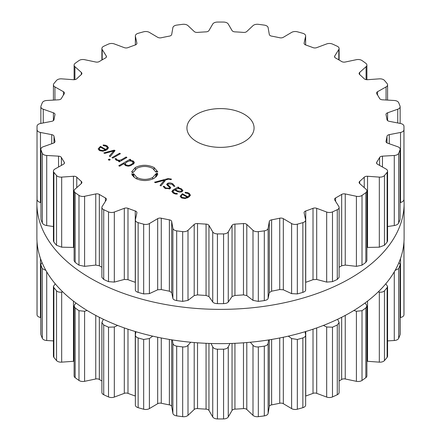 <?xml version="1.0" encoding="UTF-8"?>
<svg xmlns="http://www.w3.org/2000/svg" width="441" height="441" viewBox="0 0 441 441"><rect width="100%" height="100%" fill="white"/><g stroke="black" fill="none" stroke-linecap="round" stroke-linejoin="round"><path stroke-width="0.66" d="M36.895 237.633A183.605 106.005 0 0 0 220.5 343.638A183.605 106.005 0 0 0 404.105 237.633L404.105 203.367A183.605 106.005 0 0 0 403.962 199.183A183.605 106.005 0 0 1 404.105 203.367A183.605 106.005 0 0 1 220.5 309.373A183.605 106.005 0 0 1 36.895 203.367A183.605 106.005 0 0 0 220.5 309.373A183.605 106.005 0 0 0 404.105 203.367L404.105 237.633A183.605 106.005 0 0 1 220.5 343.638A183.605 106.005 0 0 1 36.895 237.633L36.895 203.367A183.605 106.005 0 0 1 37.038 199.183A183.605 106.005 0 0 0 36.895 203.367L36.895 237.633M305.641 396.04A3.357 1.94 180 0 1 305.74 396.007A167.111 96.48 0 0 0 309.411 394.712A167.111 96.48 0 0 0 313.016 393.366A3.357 1.94 180 0 1 316.699 393.35L326.676 397.071A5.038 2.905 0 0 0 332.481 396.933A183.478 105.934 0 0 0 334.895 395.842A183.478 105.934 0 0 0 337.282 394.723A5.038 2.905 0 0 0 339.112 392.479L339.112 322.564L337.641 319.262M339.112 380.985A167.111 96.48 0 0 0 341.665 379.464A3.357 1.94 180 0 1 345.248 378.979L356.411 381.322A5.038 2.905 0 0 0 362.017 380.44A183.478 105.934 0 0 0 363.952 379.067A183.478 105.934 0 0 0 365.843 377.672A5.038 2.905 0 0 0 366.89 375.897L366.89 306.054L366.085 304.251L364.961 303.061M366.89 361.289A3.357 1.94 180 0 1 367.54 361.3L379.326 362.149A5.038 2.905 0 0 0 384.453 360.573A183.478 105.934 0 0 0 385.809 358.98A183.478 105.934 0 0 0 387.121 357.375A5.038 2.905 0 0 0 387.584 356.157L387.584 286.374L385.77 283.811M387.584 340.899L394.282 340.513A5.038 2.905 0 0 0 398.67 338.313A183.478 105.934 0 0 0 399.381 336.593A183.478 105.934 0 0 0 400.037 334.857A5.038 2.905 0 0 0 400.147 334.261L400.147 264.506L398.989 262.483M400.147 317.57L400.522 317.498A5.038 2.905 0 0 0 403.956 314.791A183.478 105.934 0 0 0 403.978 313.016L403.978 243.272A183.478 105.934 180 0 1 403.956 245.047L403.509 246.15M37.044 314.791L37.044 245.047A183.478 105.934 180 0 1 37.022 243.272L37.022 313.016A183.478 105.934 0 0 0 37.044 314.791A5.038 2.905 0 0 0 40.478 317.498L40.853 317.57M42.011 262.483L40.853 264.506L40.853 334.261A5.038 2.905 0 0 0 40.963 334.857A183.478 105.934 0 0 0 41.619 336.593A183.478 105.934 0 0 0 42.33 338.313A5.038 2.905 0 0 0 46.718 340.513L53.416 340.899M55.23 283.811L53.416 286.374L53.416 356.157A5.038 2.905 0 0 0 53.879 357.375A183.478 105.934 0 0 0 55.191 358.98A183.478 105.934 0 0 0 56.547 360.573A5.038 2.905 0 0 0 61.674 362.149L73.46 361.3A3.357 1.94 180 0 1 74.11 361.289M76.039 303.061L74.915 304.251L74.11 306.054L74.11 375.897A5.038 2.905 0 0 0 75.157 377.672A183.478 105.934 0 0 0 77.048 379.067A183.478 105.934 0 0 0 78.983 380.44A5.038 2.905 0 0 0 84.589 381.322L95.752 378.979A3.357 1.94 180 0 1 99.335 379.464A167.111 96.48 0 0 0 101.888 380.985M103.359 319.262L101.888 322.564L101.888 392.479A5.038 2.905 0 0 0 103.718 394.723A183.478 105.934 0 0 0 106.105 395.842A183.478 105.934 0 0 0 108.519 396.933A5.038 2.905 0 0 0 114.324 397.071L124.301 393.35A3.357 1.94 180 0 1 127.984 393.366A167.111 96.48 0 0 0 131.589 394.712A167.111 96.48 0 0 0 135.26 396.007A3.357 1.94 180 0 1 135.359 396.04M143.667 409.215L143.667 339.471A183.478 105.934 180 0 1 140.888 338.716A183.478 105.934 180 0 1 138.138 337.933C136.087 337.2 135.178 336.103 135.398 334.653L135.359 405.081A5.038 2.905 0 0 0 138.138 407.677A183.478 105.934 0 0 0 140.888 408.46A183.478 105.934 0 0 0 143.667 409.215A5.038 2.905 0 0 0 149.383 408.603L157.674 403.697A3.357 1.94 180 0 1 161.268 403.239A167.111 96.48 0 0 0 165.303 404.088A167.111 96.48 0 0 0 169.377 404.877A3.357 1.94 180 0 1 171.692 406.53L172.878 413.349A5.038 2.905 0 0 0 176.687 415.885A183.478 105.934 0 0 0 179.674 416.293A183.478 105.934 0 0 0 182.673 416.673A5.038 2.905 0 0 0 188.004 415.345L194.2 409.496A3.357 1.94 180 0 1 197.524 408.587A167.111 96.48 0 0 0 201.791 408.895A167.111 96.48 0 0 0 206.063 409.138A3.357 1.94 180 0 1 208.957 410.455L212.738 416.954A5.038 2.905 0 0 0 217.43 418.933A183.478 105.934 0 0 0 220.5 418.95A183.478 105.934 0 0 0 223.57 418.933A5.038 2.905 0 0 0 228.262 416.954L232.043 410.455A3.357 1.94 180 0 1 234.937 409.138A167.111 96.48 0 0 0 239.209 408.895A167.111 96.48 0 0 0 243.476 408.587A3.357 1.94 180 0 1 246.8 409.496L252.996 415.345A5.038 2.905 0 0 0 258.327 416.673A183.478 105.934 0 0 0 261.326 416.293A183.478 105.934 0 0 0 264.313 415.885A5.038 2.905 0 0 0 268.122 413.349L269.308 406.53A3.357 1.94 180 0 1 271.623 404.877A167.111 96.48 0 0 0 275.697 404.088A167.111 96.48 0 0 0 279.732 403.239A3.357 1.94 180 0 1 283.326 403.697L291.617 408.603A5.038 2.905 0 0 0 297.333 409.215A183.478 105.934 0 0 0 300.112 408.46A183.478 105.934 0 0 0 302.862 407.677A5.038 2.905 0 0 0 305.641 405.081L305.641 335.072L305.051 331.726M337.282 394.723L337.282 324.978A183.478 105.934 180 0 1 334.895 326.097A183.478 105.934 180 0 1 332.481 327.189L326.676 327.007L323.391 325.43M337.282 324.978L339.112 322.564M356.411 381.322L356.411 311.258L353.88 310.481M356.411 311.258L362.017 310.701A183.478 105.934 180 0 0 363.952 309.323A183.478 105.934 180 0 0 365.843 307.928L366.89 306.054M302.862 407.677L302.862 337.933C304.913 337.2 305.822 336.103 305.602 334.653M302.862 337.933A183.478 105.934 180 0 1 300.112 338.716A183.478 105.934 180 0 1 297.333 339.471L291.617 338.539L288.298 336.147M379.326 362.149L379.326 292.085L378.218 291.903M268.624 339.928L268.122 343.285C267.858 344.735 266.59 345.689 264.313 346.141A183.478 105.934 180 0 1 261.326 346.549A183.478 105.934 180 0 1 258.327 346.929C255.951 347.089 254.176 346.538 252.996 345.281L250.273 342.233M379.326 292.085C381.504 292.411 383.212 291.992 384.453 290.828A183.478 105.934 180 0 0 385.809 289.235A183.478 105.934 180 0 0 387.121 287.631L387.584 286.374M229.954 343.495L228.262 346.891C227.517 348.274 225.957 349.04 223.57 349.189A183.478 105.934 180 0 1 220.5 349.206A183.478 105.934 180 0 1 217.43 349.189C215.043 349.04 213.483 348.274 212.738 346.891L211.046 343.495M395.092 270.438L398.67 268.569A183.478 105.934 180 0 0 399.381 266.849A183.478 105.934 180 0 0 400.037 265.113L400.147 264.506M190.727 342.233L188.004 345.281C186.824 346.538 185.049 347.089 182.673 346.929A183.478 105.934 180 0 1 179.674 346.549A183.478 105.934 180 0 1 176.687 346.141C174.41 345.689 173.142 344.735 172.878 343.285L172.376 339.928M403.962 241.817A183.478 105.934 180 0 1 403.978 243.272M152.702 336.147L149.383 338.539L143.667 339.471M135.398 334.653L135.949 331.726M117.609 325.43L114.324 327.007L108.519 327.189A183.478 105.934 180 0 1 106.105 326.097A183.478 105.934 180 0 1 103.718 324.978L101.888 322.564M87.12 310.481L84.589 311.258L78.983 310.701A183.478 105.934 180 0 1 77.048 309.323A183.478 105.934 180 0 1 75.157 307.928L74.11 306.054M62.782 291.903L61.674 292.085C59.496 292.411 57.788 291.992 56.547 290.828A183.478 105.934 180 0 1 55.191 289.235A183.478 105.934 180 0 1 53.879 287.631L53.416 286.374M42.33 338.313L42.33 268.569L45.908 270.438M42.33 268.569A183.478 105.934 180 0 1 41.619 266.849A183.478 105.934 180 0 1 40.963 265.113L40.853 264.506M37.044 311.247L37.044 245.047L37.491 246.15M37.022 243.272A183.478 105.934 180 0 1 37.038 241.817M196.758 141.688A33.571 19.382 180 0 1 186.929 127.984A33.571 19.382 180 0 1 220.5 108.596A33.571 19.382 180 0 1 254.071 127.984A33.571 19.382 180 0 1 233.35 145.888A33.571 19.382 180 0 1 196.758 141.688M334.895 210.804A183.478 105.934 0 0 0 337.282 209.684A5.038 2.905 0 0 0 339.112 207.441A5.038 2.905 0 0 0 338.809 206.449L334.747 200.005A3.357 1.94 180 0 1 334.543 199.343A3.357 1.94 180 0 1 335.59 197.937A167.111 96.48 0 0 0 338.666 196.206A167.111 96.48 0 0 0 341.665 194.426A3.357 1.94 180 0 1 345.248 193.941L356.411 196.289A5.038 2.905 0 0 0 362.017 195.407A183.478 105.934 0 0 0 363.952 194.029A183.478 105.934 0 0 0 365.843 192.634A5.038 2.905 0 0 0 366.89 190.859A5.038 2.905 0 0 0 366.085 189.283L359.641 183.522A3.357 1.94 180 0 1 359.106 182.469A3.357 1.94 180 0 1 359.669 181.394A167.111 96.48 0 0 0 362 179.311A167.111 96.48 0 0 0 364.238 177.194A3.357 1.94 180 0 1 367.54 176.262L379.326 177.111A5.038 2.905 0 0 0 384.453 175.535A183.478 105.934 0 0 0 385.809 173.941A183.478 105.934 0 0 0 387.121 172.337A5.038 2.905 0 0 0 387.584 171.125A5.038 2.905 0 0 0 386.062 169.041L377.557 164.25A3.357 1.94 180 0 1 376.548 162.867A3.357 1.94 180 0 1 376.763 162.178A167.111 96.48 0 0 0 378.235 159.846A167.111 96.48 0 0 0 379.602 157.498A3.357 1.94 180 0 1 382.463 156.158L394.282 155.475A5.038 2.905 0 0 0 398.67 153.281A183.478 105.934 0 0 0 399.381 151.555A183.478 105.934 0 0 0 400.037 149.824A5.038 2.905 0 0 0 400.147 149.223A5.038 2.905 0 0 0 397.738 146.743L387.6 143.165A3.357 1.94 180 0 1 385.996 141.511A3.357 1.94 180 0 1 386.024 141.247A167.111 96.48 0 0 0 386.564 138.783A167.111 96.48 0 0 0 386.989 136.313A3.357 1.94 180 0 1 389.265 134.643L400.522 132.46A5.038 2.905 0 0 0 403.956 129.753A183.478 105.934 0 0 0 403.978 127.984A183.478 105.934 0 0 0 403.956 126.209A5.038 2.905 0 0 0 400.522 123.502L389.265 121.319A3.357 1.94 180 0 1 386.989 119.649A167.111 96.48 0 0 0 386.564 117.179A167.111 96.48 0 0 0 386.024 114.715A3.357 1.94 180 0 1 385.996 114.451A3.357 1.94 180 0 1 387.6 112.797L397.738 109.219A5.038 2.905 0 0 0 400.147 106.739A5.038 2.905 0 0 0 400.037 106.143A183.478 105.934 0 0 0 399.381 104.407A183.478 105.934 0 0 0 398.67 102.687A5.038 2.905 0 0 0 394.282 100.487L382.463 99.804A3.357 1.94 180 0 1 379.602 98.47A167.111 96.48 0 0 0 378.235 96.116A167.111 96.48 0 0 0 376.763 93.784A3.357 1.94 180 0 1 376.548 93.095A3.357 1.94 180 0 1 377.557 91.711L386.062 86.921A5.038 2.905 0 0 0 387.584 84.843A5.038 2.905 0 0 0 387.121 83.625A183.478 105.934 0 0 0 385.809 82.02A183.478 105.934 0 0 0 384.453 80.427A5.038 2.905 0 0 0 379.326 78.851L367.54 79.7A3.357 1.94 180 0 1 364.238 78.768A167.111 96.48 0 0 0 362 76.651A167.111 96.48 0 0 0 359.669 74.568A3.357 1.94 180 0 1 359.106 73.493A3.357 1.94 180 0 1 359.641 72.44L366.085 66.679A5.038 2.905 0 0 0 366.89 65.103A5.038 2.905 0 0 0 365.843 63.328A183.478 105.934 0 0 0 363.952 61.933A183.478 105.934 0 0 0 362.017 60.56A5.038 2.905 0 0 0 356.411 59.678L345.248 62.021A3.357 1.94 180 0 1 341.665 61.536A167.111 96.48 0 0 0 338.666 59.761A167.111 96.48 0 0 0 335.59 58.025A3.357 1.94 180 0 1 334.543 56.619A3.357 1.94 180 0 1 334.747 55.957L338.809 49.513A5.038 2.905 0 0 0 339.112 48.521A5.038 2.905 0 0 0 337.282 46.277A183.478 105.934 0 0 0 334.895 45.158A183.478 105.934 0 0 0 332.481 44.067A5.038 2.905 0 0 0 326.676 43.929L316.699 47.65A3.357 1.94 180 0 1 313.016 47.634A167.111 96.48 0 0 0 309.411 46.288A167.111 96.48 0 0 0 305.74 44.993A3.357 1.94 180 0 1 304.097 43.328A3.357 1.94 180 0 1 304.125 43.086L305.602 36.283A5.038 2.905 0 0 0 305.641 35.919A5.038 2.905 0 0 0 302.862 33.323A183.478 105.934 0 0 0 300.112 32.54A183.478 105.934 0 0 0 297.333 31.785A5.038 2.905 0 0 0 291.617 32.397L283.326 37.303A3.357 1.94 180 0 1 279.732 37.761A167.111 96.48 0 0 0 275.697 36.912A167.111 96.48 0 0 0 271.623 36.123A3.357 1.94 180 0 1 269.308 34.47L268.122 27.651A5.038 2.905 0 0 0 264.313 25.115A183.478 105.934 0 0 0 261.326 24.707A183.478 105.934 0 0 0 258.327 24.327A5.038 2.905 0 0 0 252.996 25.655L246.8 31.504A3.357 1.94 180 0 1 243.476 32.413A167.111 96.48 0 0 0 239.209 32.105A167.111 96.48 0 0 0 234.937 31.862A3.357 1.94 180 0 1 232.043 30.545L228.262 24.046A5.038 2.905 0 0 0 223.57 22.067A183.478 105.934 0 0 0 220.5 22.05A183.478 105.934 0 0 0 217.43 22.067A5.038 2.905 0 0 0 212.738 24.046L208.957 30.545A3.357 1.94 180 0 1 206.063 31.862A167.111 96.48 0 0 0 201.791 32.105A167.111 96.48 0 0 0 197.524 32.413A3.357 1.94 180 0 1 194.2 31.504L188.004 25.655A5.038 2.905 0 0 0 182.673 24.327A183.478 105.934 0 0 0 179.674 24.707A183.478 105.934 0 0 0 176.687 25.115A5.038 2.905 0 0 0 172.878 27.651L171.692 34.47A3.357 1.94 180 0 1 169.377 36.123A167.111 96.48 0 0 0 165.303 36.912A167.111 96.48 0 0 0 161.268 37.761A3.357 1.94 180 0 1 157.674 37.303L149.383 32.397A5.038 2.905 0 0 0 143.667 31.785A183.478 105.934 0 0 0 140.888 32.54A183.478 105.934 0 0 0 138.138 33.323A5.038 2.905 0 0 0 135.359 35.919A5.038 2.905 0 0 0 135.398 36.283L136.875 43.086A3.357 1.94 180 0 1 136.903 43.328A3.357 1.94 180 0 1 135.26 44.993A167.111 96.48 0 0 0 131.589 46.288A167.111 96.48 0 0 0 127.984 47.634A3.357 1.94 180 0 1 124.301 47.65L114.324 43.929A5.038 2.905 0 0 0 108.519 44.067A183.478 105.934 0 0 0 106.105 45.158A183.478 105.934 0 0 0 103.718 46.277A5.038 2.905 0 0 0 101.888 48.521A5.038 2.905 0 0 0 102.191 49.513L106.253 55.957A3.357 1.94 180 0 1 106.457 56.619A3.357 1.94 180 0 1 105.41 58.025A167.111 96.48 0 0 0 102.334 59.761A167.111 96.48 0 0 0 99.335 61.536A3.357 1.94 180 0 1 95.752 62.021L84.589 59.678A5.038 2.905 0 0 0 78.983 60.56A183.478 105.934 0 0 0 77.048 61.933A183.478 105.934 0 0 0 75.157 63.328A5.038 2.905 0 0 0 74.11 65.103A5.038 2.905 0 0 0 74.915 66.679L81.359 72.44A3.357 1.94 180 0 1 81.894 73.493A3.357 1.94 180 0 1 81.331 74.568A167.111 96.48 0 0 0 79 76.651A167.111 96.48 0 0 0 76.762 78.768A3.357 1.94 180 0 1 73.46 79.7L61.674 78.851A5.038 2.905 0 0 0 56.547 80.427A183.478 105.934 0 0 0 55.191 82.02A183.478 105.934 0 0 0 53.879 83.625A5.038 2.905 0 0 0 53.416 84.843A5.038 2.905 0 0 0 54.938 86.921L63.443 91.711A3.357 1.94 180 0 1 64.452 93.095A3.357 1.94 180 0 1 64.237 93.784A167.111 96.48 0 0 0 62.765 96.116A167.111 96.48 0 0 0 61.398 98.47A3.357 1.94 180 0 1 58.537 99.804L46.718 100.487A5.038 2.905 0 0 0 42.33 102.687A183.478 105.934 0 0 0 41.619 104.407A183.478 105.934 0 0 0 40.963 106.143A5.038 2.905 0 0 0 40.853 106.739A5.038 2.905 0 0 0 43.262 109.219L53.4 112.797A3.357 1.94 180 0 1 55.004 114.451A3.357 1.94 180 0 1 54.976 114.715A167.111 96.48 0 0 0 54.436 117.179A167.111 96.48 0 0 0 54.011 119.649A3.357 1.94 180 0 1 51.735 121.319L40.478 123.502A5.038 2.905 0 0 0 37.044 126.209A183.478 105.934 0 0 0 37.022 127.984A183.478 105.934 0 0 0 37.044 129.753A5.038 2.905 0 0 0 40.478 132.46L51.735 134.643A3.357 1.94 180 0 1 54.011 136.313A167.111 96.48 0 0 0 54.436 138.783A167.111 96.48 0 0 0 54.976 141.247A3.357 1.94 180 0 1 55.004 141.511A3.357 1.94 180 0 1 53.4 143.165L43.262 146.743A5.038 2.905 0 0 0 40.853 149.223A5.038 2.905 0 0 0 40.963 149.824A183.478 105.934 0 0 0 41.619 151.555A183.478 105.934 0 0 0 42.33 153.281A5.038 2.905 0 0 0 46.718 155.475L58.537 156.158A3.357 1.94 180 0 1 61.398 157.498A167.111 96.48 0 0 0 62.765 159.846A167.111 96.48 0 0 0 64.237 162.178A3.357 1.94 180 0 1 64.452 162.867A3.357 1.94 180 0 1 63.443 164.25L54.938 169.041A5.038 2.905 0 0 0 53.416 171.125A5.038 2.905 0 0 0 53.879 172.337A183.478 105.934 0 0 0 55.191 173.941A183.478 105.934 0 0 0 56.547 175.535A5.038 2.905 0 0 0 61.674 177.111L73.46 176.262A3.357 1.94 180 0 1 76.762 177.194A167.111 96.48 0 0 0 79 179.311A167.111 96.48 0 0 0 81.331 181.394A3.357 1.94 180 0 1 81.894 182.469A3.357 1.94 180 0 1 81.359 183.522L74.915 189.283A5.038 2.905 0 0 0 74.11 190.859A5.038 2.905 0 0 0 75.157 192.634A183.478 105.934 0 0 0 77.048 194.029A183.478 105.934 0 0 0 78.983 195.407A5.038 2.905 0 0 0 84.589 196.289L95.752 193.941A3.357 1.94 180 0 1 99.335 194.426A167.111 96.48 0 0 0 102.334 196.206A167.111 96.48 0 0 0 105.41 197.937A3.357 1.94 180 0 1 106.457 199.343A3.357 1.94 180 0 1 106.253 200.005L102.191 206.449A5.038 2.905 0 0 0 101.888 207.441A5.038 2.905 0 0 0 103.718 209.684A183.478 105.934 0 0 0 106.105 210.804A183.478 105.934 0 0 0 108.519 211.895A5.038 2.905 0 0 0 114.324 212.033L124.301 208.312A3.357 1.94 180 0 1 127.984 208.328A167.111 96.48 0 0 0 131.589 209.673A167.111 96.48 0 0 0 135.26 210.969A3.357 1.94 180 0 1 136.903 212.634A3.357 1.94 180 0 1 136.875 212.876L135.398 219.679A5.038 2.905 0 0 0 135.359 220.042A5.038 2.905 0 0 0 138.138 222.639A183.478 105.934 0 0 0 140.888 223.422A183.478 105.934 0 0 0 143.667 224.177A5.038 2.905 0 0 0 149.383 223.565L157.674 218.659A3.357 1.94 180 0 1 161.268 218.201A167.111 96.48 0 0 0 165.303 219.05A167.111 96.48 0 0 0 169.377 219.839A3.357 1.94 180 0 1 171.692 221.492L172.878 228.317A5.038 2.905 0 0 0 176.687 230.847A183.478 105.934 0 0 0 179.674 231.255A183.478 105.934 0 0 0 182.673 231.635A5.038 2.905 0 0 0 188.004 230.307L194.2 224.458A3.357 1.94 180 0 1 197.524 223.548A167.111 96.48 0 0 0 201.791 223.857A167.111 96.48 0 0 0 206.063 224.105A3.357 1.94 180 0 1 208.957 225.417L212.738 231.916A5.038 2.905 0 0 0 217.43 233.895A183.478 105.934 0 0 0 220.5 233.912A183.478 105.934 0 0 0 223.57 233.895A5.038 2.905 0 0 0 228.262 231.916L232.043 225.417A3.357 1.94 180 0 1 234.937 224.105A167.111 96.48 0 0 0 239.209 223.857A167.111 96.48 0 0 0 243.476 223.548A3.357 1.94 180 0 1 246.8 224.458L252.996 230.307A5.038 2.905 0 0 0 258.327 231.635A183.478 105.934 0 0 0 261.326 231.255A183.478 105.934 0 0 0 264.313 230.847A5.038 2.905 0 0 0 268.122 228.317L269.308 221.492A3.357 1.94 180 0 1 271.623 219.839A167.111 96.48 0 0 0 275.697 219.05A167.111 96.48 0 0 0 279.732 218.201A3.357 1.94 180 0 1 283.326 218.659L291.617 223.565A5.038 2.905 0 0 0 297.333 224.177A183.478 105.934 0 0 0 300.112 223.422A183.478 105.934 0 0 0 302.862 222.639A5.038 2.905 0 0 0 305.641 220.042A5.038 2.905 0 0 0 305.602 219.679L304.125 212.876A3.357 1.94 180 0 1 304.097 212.634A3.357 1.94 180 0 1 305.74 210.969A167.111 96.48 0 0 0 309.411 209.673A167.111 96.48 0 0 0 313.016 208.328A3.357 1.94 180 0 1 316.699 208.312L326.676 212.033A5.038 2.905 0 0 0 332.481 211.895A183.478 105.934 0 0 0 334.895 210.804M98.194 149.047L99.484 150.519L102.764 151.235L106.457 150.045L108.525 147.884L107.091 145.91L105.234 145.172L103.15 144.979L103.282 145.607L106.32 146.302L107.428 147.823L105.818 149.477L100.482 146.39L98.178 148.854M107.439 149.394L107.439 147.663L107.428 149.405M110.222 156.61L115.029 150.596L114.23 150.138L103.817 152.911L104.71 153.424L113.684 150.916L109.329 156.092L110.222 156.61M108.266 159.675L109.269 160.254L110.267 159.681L109.263 159.096L108.266 159.675M111.992 157.63L112.802 158.099L120.41 153.711L119.599 153.242L111.992 157.63M117.069 159.851L116.22 158.666L115.046 158.666L116.17 160.149L119.522 160.811L118.513 161.395L119.324 161.864L126.931 157.47L126.12 157.002L121.429 159.708L119.285 160.331L117.069 159.851L117.069 160.552M124.202 164.295L124.202 163.55L125.409 165.485L127.951 166.191L130.2 165.805L133.755 163.754L134.422 162.448L133.21 160.987L129.852 160.287L130.834 159.725L130.023 159.256L118.783 165.744L119.594 166.213L124.202 163.55L124.147 163.942M132.068 172.602L132.201 171.841L131.655 171.792L135.359 167.481C141.605 164.537 147.845 164.554 154.074 167.53L157.861 171.907L157.316 171.951L157.084 171.191L156.197 171.312L156.406 172.018L155.849 172.062L152.641 168.357C147.366 165.838 142.09 165.822 136.804 168.313L133.678 171.962L133.116 171.918L132.978 172.624L132.068 172.602M136.875 177.458C142.145 179.983 147.426 179.994 152.713 177.502L155.849 173.853L156.401 173.903L156.533 173.192L157.448 173.214L157.31 173.98L157.867 174.024L154.163 178.34C147.911 181.284 141.671 181.268 135.442 178.285L131.655 173.914L132.201 173.87L132.432 174.63L133.32 174.504L133.105 173.798L133.662 173.76L136.875 177.458L136.875 179.007M171.191 179.052L167.999 178.622L154.548 182.199L155.441 182.717L164.416 180.204L160.061 185.385L160.954 185.898L165.761 179.889L168.649 179.14L170.816 179.652L171.527 179.244L171.191 179.052L171.191 179.437M172.85 183.869C170.794 182.767 169.013 182.607 167.514 183.401L166.637 184.459L169.724 187.612L169.184 188.268L165.755 187.982L164.256 186.367L163.176 186.361L165.066 188.384L169.983 188.726L170.805 187.69L167.751 184.525L168.308 183.858L172.166 184.299L173.754 186.289L174.868 186.295L172.85 183.869L172.85 184.751M182.96 190.584L181.389 188.803L178.197 187.943L178.952 187.508L178.142 187.039L172.933 190.043L171.803 191.526L173.418 193.208L175.248 193.979L177.293 194.095L177.21 193.461L175.628 193.406L174.129 192.794L172.916 191.504L173.82 190.468L174.675 189.977L177.161 191.411L179.708 192.215L182.034 191.686L182.96 190.545M180.165 196.372L181.46 197.849L184.74 198.566L188.434 197.37L190.501 195.214L189.068 193.235L187.205 192.496L185.126 192.309L185.259 192.932L188.296 193.627L189.398 195.154L187.794 196.802L182.453 193.72L180.149 196.179M189.415 196.719L189.415 194.988L189.398 196.73M339.112 207.441L339.112 277.361L337.282 279.429A183.478 105.934 180 0 1 334.895 280.548A183.478 105.934 180 0 1 332.481 281.639L332.481 211.895M305.641 282.345L305.74 282.306A167.111 96.48 180 0 0 309.411 281.016A167.111 96.48 180 0 0 313.016 279.666L316.699 279.456L326.676 282.097L332.481 281.639M366.89 190.859L366.89 260.703L365.843 262.378A183.478 105.934 180 0 1 363.952 263.773A183.478 105.934 180 0 1 362.017 265.151L356.411 266.353L345.248 265.08L341.665 265.769A167.111 96.48 180 0 1 339.112 267.285M135.398 289.743C135.178 290.806 136.087 291.683 138.138 292.383A183.478 105.934 180 0 0 140.888 293.166A183.478 105.934 180 0 0 143.667 293.921L149.383 293.634L157.674 289.798L161.268 289.539A167.111 96.48 180 0 0 165.303 290.387A167.111 96.48 180 0 0 169.377 291.176L171.692 292.631L172.878 298.381C173.142 299.433 174.41 300.172 176.687 300.591A183.478 105.934 180 0 0 179.674 300.999A183.478 105.934 180 0 0 182.673 301.379L188.004 300.371L194.2 295.597L197.524 294.886A167.111 96.48 180 0 0 201.791 295.194A167.111 96.48 180 0 0 206.063 295.442L208.957 296.556L212.738 301.98C213.483 302.973 215.043 303.524 217.43 303.64A183.478 105.934 180 0 0 220.5 303.656A183.478 105.934 180 0 0 223.57 303.64C225.957 303.524 227.517 302.973 228.262 301.98L232.043 296.556L234.937 295.442A167.111 96.48 180 0 0 239.209 295.194A167.111 96.48 180 0 0 243.476 294.886L246.8 295.597L252.996 300.371L258.327 301.379A183.478 105.934 180 0 0 261.326 300.999A183.478 105.934 180 0 0 264.313 300.591C266.59 300.172 267.858 299.433 268.122 298.381L269.308 292.631L271.623 291.176A167.111 96.48 180 0 0 275.697 290.387A167.111 96.48 180 0 0 279.732 289.539L283.326 289.798L291.617 293.634L297.333 293.921A183.478 105.934 180 0 0 300.112 293.166A183.478 105.934 180 0 0 302.862 292.383C304.913 291.683 305.822 290.806 305.602 289.743M366.89 247.445L379.326 247.18L384.453 245.279L384.453 175.535M387.584 171.125L387.584 240.913L387.121 242.081A183.478 105.934 180 0 1 385.809 243.686A183.478 105.934 180 0 1 384.453 245.279M387.584 226.542L394.282 225.544C396.453 225.191 397.914 224.353 398.67 223.019L398.67 153.281M400.147 149.223L400.037 219.568A183.478 105.934 180 0 1 399.381 221.299A183.478 105.934 180 0 1 398.67 223.019M400.147 202.634L400.522 202.524C402.583 201.901 403.724 200.892 403.956 199.497L403.956 129.753M403.978 127.984L403.978 197.728A183.478 105.934 180 0 1 403.956 199.497M101.888 207.441L101.888 277.361L103.718 279.429A183.478 105.934 180 0 0 106.105 280.548A183.478 105.934 180 0 0 108.519 281.639L114.324 282.097L124.301 279.456L127.984 279.666A167.111 96.48 180 0 0 131.589 281.016A167.111 96.48 180 0 0 135.26 282.306L135.359 282.345M101.888 267.285A167.111 96.48 180 0 1 99.335 265.769L99.335 194.426M74.11 190.859L74.11 260.703L75.157 262.378A183.478 105.934 180 0 0 77.048 263.773A183.478 105.934 180 0 0 78.983 265.151L84.589 266.353L95.752 265.08L99.335 265.769M53.416 171.125L53.416 240.913L53.879 242.081A183.478 105.934 180 0 0 55.191 243.686A183.478 105.934 180 0 0 56.547 245.279L61.674 247.18L74.11 247.445M40.853 149.223L40.963 219.568A183.478 105.934 180 0 0 41.619 221.299A183.478 105.934 180 0 0 42.33 223.019C43.086 224.353 44.547 225.191 46.718 225.544L53.416 226.542M37.022 127.984L37.022 197.728A183.478 105.934 180 0 0 37.044 199.497C37.276 200.892 38.417 201.901 40.478 202.524L40.853 202.634M105.818 150.387L105.818 149.477M100.482 147.338L100.482 146.39M114.23 151.599L114.23 150.138M113.684 152.283L113.684 150.916M109.263 160.248L109.263 159.096M119.599 154.179L119.599 153.242M116.22 160.182L116.22 158.666M119.522 161.748L119.522 160.811M126.12 157.939L126.12 157.002M129.852 160.833L129.852 160.287M130.023 160.193L130.023 159.256M132.201 172.607L132.201 171.841M156.197 172.034L156.197 171.312M133.662 177.017L133.662 173.76M133.32 176.698L133.32 174.504M132.432 175.634L132.432 174.63M132.201 175.264L132.201 173.87M157.31 175.397L157.31 173.98M156.533 176.466L156.533 173.192M156.401 176.609L156.401 173.903M155.849 177.139L155.849 173.853M164.416 181.571L164.416 180.204M164.256 187.838L164.256 186.367M175.32 190.347L175.32 189.602L178.181 188.445L178.197 187.943M178.142 188.445L178.142 187.039M177.21 194.101L177.21 193.461M187.794 197.711L187.794 196.802M182.453 194.668L182.453 193.72M99.484 148.22L100.647 147.239L105.173 149.852L103.464 150.524L100.195 150.111L99.269 148.882L99.484 148.22M105.173 150.673L105.173 149.852M125.216 163.396L127.03 161.919L129.588 160.871L132.383 161.329L133.176 162.944L131.363 164.421L128.8 165.469L126.005 165.011L125.216 163.396L125.09 165.292M133.314 164.124L133.314 162.453L133.176 164.234M178.181 188.445L180.678 189.211L181.863 190.435L181.201 191.229L177.712 190.981L177.712 191.697L177.712 190.981L175.32 189.602M181.46 195.55L182.624 194.564L187.149 197.177L185.44 197.849L182.172 197.441L181.245 196.206L181.46 195.55M187.149 198.003L187.149 197.177M332.481 396.933L332.481 327.189M326.676 397.071L326.676 327.007M316.699 393.35L316.699 327.922M313.016 393.366L313.016 329.195M341.665 379.464L341.665 317.277M305.74 396.007L305.74 331.522M345.248 378.979L345.248 315.414M362.017 380.44L362.017 310.701M365.843 377.672L365.843 307.928M297.333 409.215L297.333 339.471M291.617 408.603L291.617 338.539M283.326 403.697L283.326 337.238M279.732 403.239L279.732 337.971M271.623 404.877L271.623 339.443M367.54 361.3L367.54 301.115M269.308 406.53L269.308 339.824M268.122 413.349L268.122 343.285M384.453 360.573L384.453 290.828M264.313 415.885L264.313 346.141M387.121 357.375L387.121 287.631M258.327 416.673L258.327 346.929M252.996 415.345L252.996 345.281M246.8 409.496L246.8 342.541M243.476 408.587L243.476 342.806M234.937 409.138L234.937 343.307M232.043 410.455L232.043 343.429M394.282 340.513L394.282 271.843M228.262 416.954L228.262 346.891M398.67 338.313L398.67 268.569M223.57 418.933L223.57 349.189M400.037 334.857L400.037 265.113M217.43 418.933L217.43 349.189M212.738 416.954L212.738 346.891M208.957 410.455L208.957 343.429M206.063 409.138L206.063 343.307M197.524 408.587L197.524 342.806M194.2 409.496L194.2 342.541M400.522 317.498L400.522 258.47M188.004 415.345L188.004 345.281M403.956 314.791L403.956 245.047M182.673 416.673L182.673 346.929M176.687 415.885L176.687 346.141M172.878 413.349L172.878 343.285M171.692 406.53L171.692 339.824M169.377 404.877L169.377 339.443M161.268 403.239L161.268 337.971M157.674 403.697L157.674 337.238M149.383 408.603L149.383 338.539M138.138 407.677L138.138 337.933M135.26 396.007L135.26 331.522M127.984 393.366L127.984 329.195M124.301 393.35L124.301 327.922M114.324 397.071L114.324 327.007M108.519 396.933L108.519 327.189M103.718 394.723L103.718 324.978M99.335 379.464L99.335 317.277M95.752 378.979L95.752 315.414M84.589 381.322L84.589 311.258M78.983 380.44L78.983 310.701M75.157 377.672L75.157 307.928M73.46 361.3L73.46 301.115M61.674 362.149L61.674 292.085M56.547 360.573L56.547 290.828M53.879 357.375L53.879 287.631M46.718 340.513L46.718 271.843M40.963 334.857L40.963 265.113M40.478 317.498L40.478 258.47M337.282 279.429L337.282 209.684M326.676 282.097L326.676 212.033M316.699 279.456L316.699 208.312M335.59 201.339L335.59 197.937M313.016 279.666L313.016 208.328M341.665 265.769L341.665 194.426M305.74 282.306L305.74 210.969M345.248 265.08L345.248 193.941M356.411 266.353L356.411 196.289M362.017 265.151L362.017 195.407M302.862 292.383L302.862 222.639M365.843 262.378L365.843 192.634M297.333 293.921L297.333 224.177M291.617 293.634L291.617 223.565M283.326 289.798L283.326 218.659M359.669 183.544L359.669 181.394M279.732 289.539L279.732 218.201M364.238 187.629L364.238 177.194M271.623 291.176L271.623 219.839M367.54 247.401L367.54 176.262M269.308 292.631L269.308 221.492M379.326 247.18L379.326 177.111M268.122 298.381L268.122 228.317M264.313 300.591L264.313 230.847M387.121 242.081L387.121 172.337M258.327 301.379L258.327 231.635M252.996 300.371L252.996 230.307M246.8 295.597L246.8 224.458M376.763 163.55L376.763 162.178M243.476 294.886L243.476 223.548M379.602 165.403L379.602 157.498M234.937 295.442L234.937 224.105M382.463 167.012L382.463 156.158M232.043 296.556L232.043 225.417M394.282 225.544L394.282 155.475M228.262 301.98L228.262 231.916M223.57 303.64L223.57 233.895M400.037 219.568L400.037 149.824M217.43 303.64L217.43 233.895M212.738 301.98L212.738 231.916M208.957 296.556L208.957 225.417M386.024 141.776L386.024 141.247M206.063 295.442L206.063 224.105M386.989 142.89L386.989 136.313M197.524 294.886L197.524 223.548M389.265 143.755L389.265 134.643M194.2 295.597L194.2 224.458M400.522 202.524L400.522 132.46M188.004 300.371L188.004 230.307M182.673 301.379L182.673 231.635M176.687 300.591L176.687 230.847M172.878 298.381L172.878 228.317M171.692 292.631L171.692 221.492M169.377 291.176L169.377 219.839M161.268 289.539L161.268 218.201M387.6 120.608L387.6 112.797M157.674 289.798L157.674 218.659M397.738 122.962L397.738 109.219M149.383 293.634L149.383 223.565M143.667 293.921L143.667 224.177M138.138 292.383L138.138 222.639M135.26 282.306L135.26 210.969M127.984 279.666L127.984 208.328M377.557 95.019L377.557 91.711M124.301 279.456L124.301 208.312M386.062 100.013L386.062 86.921M114.324 282.097L114.324 212.033M108.519 281.639L108.519 211.895M103.718 279.429L103.718 209.684M105.41 201.339L105.41 197.937M359.641 74.546L359.641 72.44M95.752 265.08L95.752 193.941M366.085 79.623L366.085 66.679M84.589 266.353L84.589 196.289M78.983 265.151L78.983 195.407M75.157 262.378L75.157 192.634M81.331 183.544L81.331 181.394M76.762 187.629L76.762 177.194M334.747 57.286L334.747 55.957M73.46 247.401L73.46 176.262M338.809 59.838L338.809 49.513M61.674 247.18L61.674 177.111M56.547 245.279L56.547 175.535M53.879 242.081L53.879 172.337M64.237 163.55L64.237 162.178M61.398 165.403L61.398 157.498M304.125 43.571L304.125 43.086M58.537 167.012L58.537 156.158M305.602 44.943L305.602 36.283M46.718 225.544L46.718 155.475M42.33 223.019L42.33 153.281M40.963 219.568L40.963 149.824M54.976 141.776L54.976 141.247M54.011 142.89L54.011 136.313M51.735 143.755L51.735 134.643M40.478 202.524L40.478 132.46M37.044 199.497L37.044 195.953M53.4 120.608L53.4 112.797M43.262 122.962L43.262 109.219M63.443 95.019L63.443 91.711M54.938 100.013L54.938 86.921M81.359 74.546L81.359 72.44M74.915 79.623L74.915 66.679M135.398 44.943L135.398 36.283M136.875 43.571L136.875 43.086M106.253 57.286L106.253 55.957M102.191 59.838L102.191 49.513M100.118 147.586L100.118 146.605M107.091 146.886L107.091 145.91M105.234 145.828L105.234 145.172M121.429 160.645L121.429 159.708M119.285 160.838L119.285 160.331M133.21 162.051L133.21 160.987M154.074 169.366L154.074 167.53M135.359 169.338L135.359 167.481M152.713 179.063L152.713 177.502M167.999 179.311L167.999 178.622M167.514 185.661L167.514 183.401M169.184 189.062L169.184 188.268M165.755 188.731L165.755 187.982M169.664 187.364L169.664 186.24M168.495 186.345L168.495 185.44M181.389 189.691L181.389 188.803M172.933 191.361L172.933 190.043M175.628 194.057L175.628 193.406M174.129 193.577L174.129 192.794M182.089 194.916L182.089 193.93M189.068 194.216L189.068 193.235M187.205 193.152L187.205 192.496M100.195 150.866L100.195 150.111M103.464 151.158L103.464 150.524M126.005 165.783L126.005 165.011M128.8 166.141L128.8 165.469M131.363 165.32L131.363 164.421M181.201 192.05L181.201 191.229M182.172 198.191L182.172 197.441M185.44 198.483L185.44 197.849M305.641 220.042L305.641 290.051M400.147 106.739L400.147 123.43M135.359 220.042L135.359 290.051M387.584 84.843L387.584 100.101M366.89 65.103L366.89 79.711M339.112 48.521L339.112 60.015M305.641 35.919L305.641 44.96M40.853 106.739L40.853 123.43M53.416 84.843L53.416 100.101M74.11 65.103L74.11 79.711M135.359 35.919L135.359 44.96M101.888 48.521L101.888 60.015M169.724 188.858L169.724 187.612M167.751 185.832L167.751 184.525M172.916 192.893L172.916 191.504M99.269 150.392L99.269 148.882M181.863 191.78L181.863 190.435M181.245 197.717L181.245 196.206"/></g></svg>
